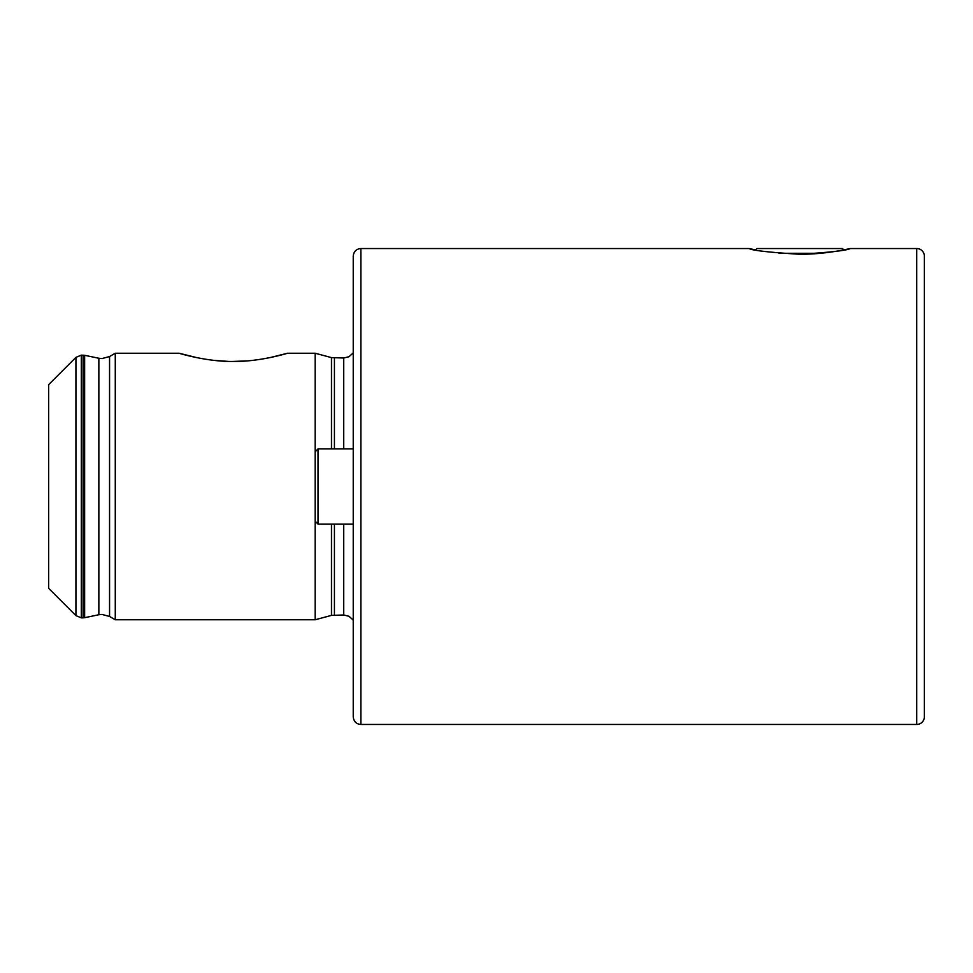 <?xml version="1.0" encoding="UTF-8"?>
<svg xmlns="http://www.w3.org/2000/svg" width="973" height="973" viewBox="0 0 973 973"><rect width="100%" height="100%" fill="white"/><g stroke="black" fill="none" stroke-linecap="round" stroke-linejoin="round"><path stroke-width="1.46" d="M799.66 254.281C768.95 252.348 752.093 250.426 749.088 248.541C752.093 250.426 768.95 252.348 799.66 254.281C830.383 252.348 847.228 250.426 850.232 248.541C850.84 248.358 826.734 254.415 799.66 254.281M360.861 248.541L749.088 248.541L755.486 249.879L756.824 248.541L842.496 248.541L843.834 249.879L850.232 248.541L916.736 248.541A7.614 7.614 0 0 1 924.35 256.154L924.35 716.846A7.614 7.614 0 0 1 916.736 724.459L360.861 724.459L360.861 248.541C356.276 248.942 353.734 251.484 353.235 256.154L353.235 716.846C353.734 721.516 356.276 724.058 360.861 724.459M270.02 357.602L287.558 353.235C287.339 353.345 259.183 361.92 233.252 361.445C207.225 361.883 179.336 353.357 179.056 353.235L196.996 357.675M214.206 360.387L227.804 361.36M232.961 361.445L247.239 360.886M75.93 615.629L48.65 588.349L48.65 384.651L75.93 357.371L75.93 615.629L81.306 617.855L81.306 355.145L75.93 357.371M343.724 524.094L343.724 614.997L331.477 615.386L315.167 619.765L315.167 353.235L287.558 353.235M115.276 353.235L109.56 356.544L109.56 616.456L115.276 619.765L115.276 353.235L179.056 353.235M924.35 522.769L924.35 423.474M916.736 453.479L916.736 426.077M820.397 253.296L778.911 253.296M315.167 521.248L318.025 524.094L318.025 448.906L315.167 451.752M353.235 448.906L318.025 448.906M353.235 524.094L318.025 524.094M109.56 616.456L101.958 614.425L98.857 614.741L98.857 358.259L101.958 358.575L109.56 356.544M916.736 248.541L916.736 724.459M343.724 448.906L343.724 358.003L331.477 357.614L315.167 353.235M334.432 448.906L334.432 358.003M334.432 614.997L334.432 524.094M331.477 615.386L331.477 524.094M331.477 448.906L331.477 357.614M98.857 614.741L84.639 617.697L84.639 355.303L81.306 355.145M84.639 617.697L83.082 617.855L83.082 355.145M343.724 614.997L348.991 616.286L353.235 620.105M98.857 358.259L84.639 355.303M83.082 617.855L81.306 617.855M315.167 619.765L115.276 619.765M343.724 358.003L348.991 356.714L353.235 352.895"/></g></svg>
